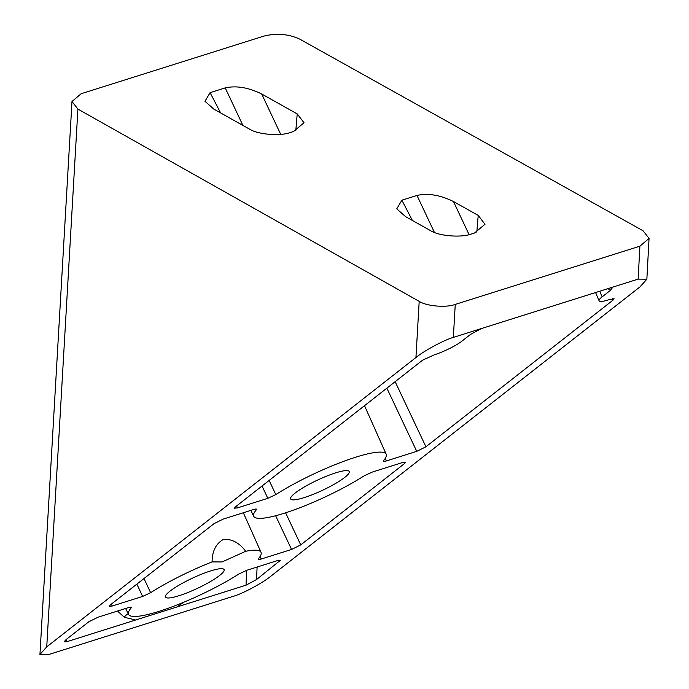 <?xml version="1.0" encoding="UTF-8"?>
<svg xmlns="http://www.w3.org/2000/svg" width="689" height="689" viewBox="0 0 689 689"><rect width="100%" height="100%" fill="white"/><g stroke="black" fill="none" stroke-linecap="round" stroke-linejoin="round"><path stroke-width="1.03" d="M245.689 551.295C239.255 542.734 231.797 538.781 223.314 539.435C215.881 543.767 212.143 551.252 212.091 561.897L222.056 561.957L245.689 551.295A73.155 12.833 -25.1 0 1 261.036 552.337A73.155 12.833 -25.1 0 1 258.427 558.693C257.686 559.692 258.616 559.804 261.217 559.029L291.568 549.46L275.634 515.742M285.591 512.814L300.748 544.887L404.46 463.602L405.476 462.259L402.436 462.569L372.086 472.137L364.093 475.875A73.155 12.833 -25.1 0 1 284.178 513.262A73.155 12.833 -25.1 0 1 253.716 516.302A73.155 12.833 -25.1 0 1 256.291 509.877L255.869 509.025M178.951 595.735A32.366 5.676 -25.1 0 1 165.446 597.036A32.366 5.676 -25.1 0 1 179.674 584.78A32.366 5.676 -25.1 0 1 210.601 570.931A32.366 5.676 -25.1 0 1 224.071 569.57A32.366 5.676 -25.1 0 1 210.033 581.792A32.366 5.676 -25.1 0 1 178.951 595.735M335.767 472.826A32.366 5.676 154.9 0 0 304.839 486.684A32.366 5.676 154.9 0 0 290.62 498.931A32.366 5.676 154.9 0 0 304.116 497.63A32.366 5.676 154.9 0 0 335.198 483.695A32.366 5.676 154.9 0 0 349.237 471.474A32.366 5.676 154.9 0 0 335.767 472.826M143.984 578.536L150.624 592.695A73.155 12.833 -25.1 0 1 212.091 561.897M269.149 480.431L275.798 494.59A73.155 12.833 -25.1 0 1 355.705 457.203A73.155 12.833 -25.1 0 1 386.202 454.24A73.155 12.833 -25.1 0 1 383.601 460.588C382.86 461.587 383.79 461.699 386.391 460.924L416.742 451.355L386.873 388.165M236.594 505.941L237.455 507.896L234.406 508.189L235.431 506.863L422.59 360.166L434.578 354.714A21.945 3.85 -25.1 0 0 462.112 341.003L470.518 334.415L481.447 328.541L453.345 337.403C444.422 339.841 423.83 350.916 415.941 357.513L46.74 646.876L39.945 654.481L48.643 654.55L233.623 596.209C242.528 593.772 262.965 582.782 270.837 576.202L640.047 286.831L646.859 279.191L638.135 279.123L610.023 287.985L612.392 287.709L610.583 290.233L607.896 288.657M395.15 381.68L425.914 446.782L613.081 300.085L614.106 298.75L608.258 299.93A21.945 3.85 -25.1 0 1 599.103 300.809A21.945 3.85 -25.1 0 1 602.177 296.83L610.583 290.233M425.914 446.782L416.742 451.355M383.342 461.225L383.601 460.588M275.798 494.59L267.806 498.328L262.035 486.012M237.455 507.896L267.806 498.328M66.773 639.048L66.592 641.778L135.612 620.014L124.296 617.266L117.535 611.048M66.592 641.778L64.129 641.76L66.058 639.607L88.803 621.779L97.984 617.215L128.335 607.638C130.927 606.871 131.857 606.983 131.117 607.982L130.703 607.13M131.375 607.336L131.117 607.982A73.155 12.833 -25.1 0 0 128.55 614.399L125.648 608.49M257.109 567.021L256.541 579.535L280.311 560.364L277.262 560.665L246.912 570.242L238.928 573.98A73.155 12.833 -25.1 0 1 193.764 597.906A73.155 12.833 -25.1 0 1 134.915 616.466A73.155 12.833 -25.1 0 1 128.55 614.399M256.541 579.535L246.016 585.194L246.688 570.311M183.618 602.281L176.995 606.966L246.016 585.194M176.995 606.966L135.612 620.014M150.624 592.695L142.64 596.433L136.87 584.108M111.429 604.046L112.281 606.001L142.64 596.433M112.281 606.001L109.232 606.294L110.257 604.968L213.969 523.683L223.15 519.11L253.5 509.541C256.101 508.766 257.031 508.878 256.291 509.877L256.541 509.231M300.748 544.887L291.568 549.46M258.168 559.322L258.427 558.693M481.447 328.541L610.023 287.985M638.135 279.123L639.9 246.18L649.055 238.394L643.061 230.763L299.758 39.127C288.613 33.985 276.616 32.986 263.775 36.129L81.147 93.73L71.992 101.498L77.909 109.095L419.196 301.369C426.422 306.217 446.274 307.888 455.257 304.409L453.345 337.403M639.9 246.18L455.257 304.409M434.423 232.443L416.991 195.435L401.876 200.206L396.752 208.845L405.58 216.647L430.324 230.522C438.6 236.043 461.242 237.938 471.5 233.967L474.549 233.003L485.004 224.269L478.218 215.416L453.483 201.541L469.08 234.639M416.991 195.435C428.145 192.998 440.305 195.039 453.483 201.541M242.89 125.407L225.217 87.891L210.093 92.662L204.969 101.292L213.805 109.103L249.323 129.015C257.6 134.536 280.251 136.431 290.508 132.46L293.557 131.504L304.013 122.763L297.226 113.909L261.699 93.997L280.716 134.346M225.217 87.891C236.37 85.453 248.531 87.486 261.699 93.997M385.263 458.383L386.391 460.924M128.24 613.77A7.312 5.357 -53.8 0 0 124.296 617.266M613.081 300.085L612.435 298.681M279.295 561.707L278.597 560.303M404.46 463.602L403.763 462.207M415.941 357.513L419.196 301.369M77.909 109.095L46.74 646.876M401.876 200.206L412.392 220.463M476.797 232.202L478.218 215.416M210.093 92.662L220.609 112.918M295.796 130.703L297.226 113.909M260.097 556.488L261.217 559.029M599.749 291.223L602.177 296.83M253.716 516.302L250.813 510.385M386.202 454.24L364.507 405.692M261.036 552.337L243.338 512.745M595.58 292.541L599.103 300.809M649.055 238.394L646.859 279.191M39.945 654.481L71.992 101.498"/></g></svg>
